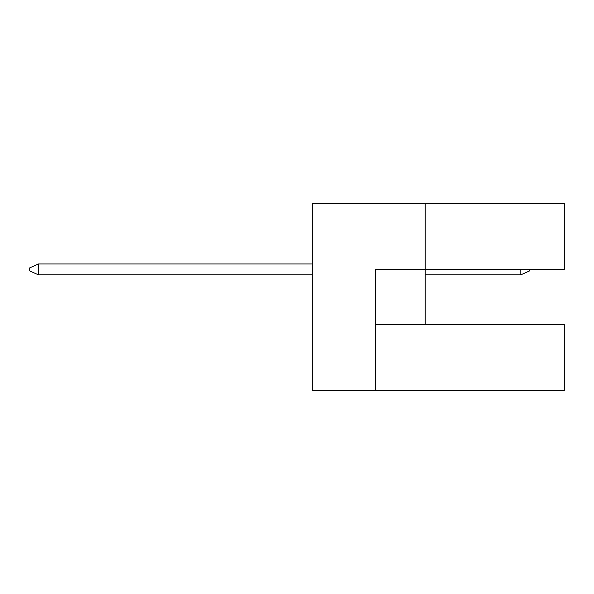 <?xml version="1.0" encoding="UTF-8"?>
<svg xmlns="http://www.w3.org/2000/svg" width="594" height="594" viewBox="0 0 594 594"><rect width="100%" height="100%" fill="white"/><g stroke="black" fill="none" stroke-linecap="round" stroke-linejoin="round"><path stroke-width="0.89" d="M425.215 203.556L312.214 203.556L312.214 390.444L375.237 390.444L375.237 269.401L564.3 269.401L564.3 203.556L425.215 203.556L425.215 324.599L375.237 324.599M425.215 324.599L564.3 324.599L564.3 390.444L375.237 390.444M529.529 269.401L529.529 270.923L520.834 274.836L425.215 274.836M312.214 263.966L38.395 263.966L38.395 274.836L312.214 274.836M520.834 274.836L520.834 269.401M38.395 274.836L29.7 270.923L29.7 267.879L38.395 263.966"/></g></svg>
